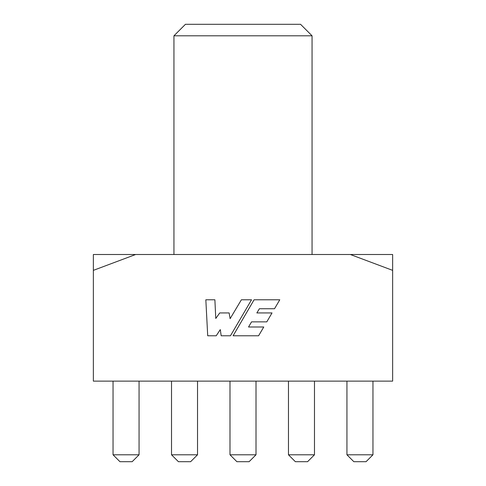 <?xml version="1.0" encoding="UTF-8"?>
<svg xmlns="http://www.w3.org/2000/svg" width="486" height="486" viewBox="0 0 486 486"><rect width="100%" height="100%" fill="white"/><g stroke="black" fill="none" stroke-linecap="round" stroke-linejoin="round"><path stroke-width="0.73" d="M173.939 35.812L185.445 24.3L300.555 24.3L312.061 35.812L173.939 35.812L173.939 254.512M93.361 381.127L392.639 381.127L392.639 270.362L350.363 254.512L93.361 254.512L93.361 381.127M392.639 270.362L392.639 254.512L350.363 254.512M254.081 299.789L233.104 335.777L258.582 335.777L263.776 326.999L248.534 326.999L251.554 321.866L266.79 321.866L272.02 312.929L256.851 312.929L259.396 308.744L274.517 308.744L279.784 299.789L254.081 299.789M241.384 299.789L230.121 318.67L229.131 312.929L219.745 312.929L215.772 318.464L214.885 299.789L205.833 299.789L207.71 335.777L216.215 335.777L220.298 329.593L221.179 335.777L230.455 335.777L251.535 299.789L241.384 299.789M135.637 254.512L93.361 270.362M139.063 454.793L132.156 461.7L119.951 461.7L113.044 454.793L139.063 454.793L139.063 381.127M113.044 454.793L113.044 381.127M197.535 454.793L190.627 461.7L178.429 461.7L171.522 454.793L197.535 454.793L197.535 381.127M171.522 454.793L171.522 381.127M256.007 454.793L249.099 461.7L236.901 461.7L229.993 454.793L256.007 454.793L256.007 381.127M229.993 454.793L229.993 381.127M314.478 454.793L307.571 461.7L295.373 461.7L288.465 454.793L314.478 454.793L314.478 381.127M288.465 454.793L288.465 381.127M372.956 454.793L366.049 461.7L353.844 461.7L346.937 454.793L372.956 454.793L372.956 381.127M346.937 454.793L346.937 381.127M312.061 35.812L312.061 254.512"/></g></svg>
